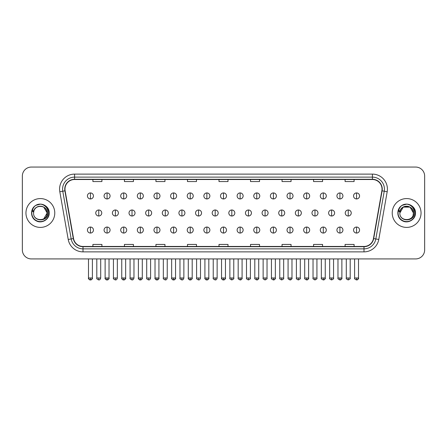 <?xml version="1.0" encoding="UTF-8"?>
<svg xmlns="http://www.w3.org/2000/svg" width="447" height="447" viewBox="0 0 447 447"><rect width="100%" height="100%" fill="white"/><g stroke="black" fill="none" stroke-linecap="round" stroke-linejoin="round"><path stroke-width="0.67" d="M25.954 212.99A14.41 14.41 0 0 0 40.364 227.406A14.41 14.41 0 0 0 54.774 212.99A14.41 14.41 0 0 0 40.364 198.58A14.41 14.41 0 0 0 25.954 212.99A14.41 14.41 0 0 0 40.364 227.406A14.41 14.41 0 0 0 54.774 212.99A14.41 14.41 0 0 0 40.364 198.58A14.41 14.41 0 0 0 25.954 212.99M392.226 212.99A14.41 14.41 0 0 0 406.636 227.406A14.41 14.41 0 0 0 421.046 212.99A14.41 14.41 0 0 0 406.636 198.58A14.41 14.41 0 0 0 392.226 212.99A14.41 14.41 0 0 0 406.636 227.406A14.41 14.41 0 0 0 421.046 212.99A14.41 14.41 0 0 0 406.636 198.58A14.41 14.41 0 0 0 392.226 212.99M64.983 189.126A9.605 9.605 0 0 1 74.588 179.515L372.412 179.515A9.605 9.605 0 0 1 381.872 190.791L373.457 238.53A9.605 9.605 0 0 1 363.992 246.465L83.008 246.465A9.605 9.605 0 0 1 73.543 238.53L65.128 190.791A9.605 9.605 0 0 1 64.983 189.126M64.742 189.126A9.845 9.845 0 0 0 64.893 190.835L73.308 238.569A9.845 9.845 0 0 0 83.008 246.705L363.992 246.705A9.845 9.845 0 0 0 373.692 238.569L382.107 190.835A9.845 9.845 0 0 0 372.412 179.275L74.588 179.275A9.845 9.845 0 0 0 64.742 189.126M59.809 191.729A15.014 15.014 0 0 1 74.588 174.112L372.412 174.112A15.014 15.014 0 0 1 387.191 191.729L378.777 239.469A15.014 15.014 0 0 1 363.992 251.873L83.008 251.873A15.014 15.014 0 0 1 68.223 239.469L59.809 191.729L62.764 191.21A12.008 12.008 0 0 1 74.588 177.118L372.412 177.118A12.008 12.008 0 0 1 384.236 191.21L375.821 238.944A12.008 12.008 0 0 1 363.992 248.867L83.008 248.867A12.008 12.008 0 0 1 71.179 238.944L62.764 191.21A12.008 12.008 0 0 1 62.58 189.126M424.65 176.062A9.007 9.007 0 0 0 415.643 167.061L31.357 167.061A9.007 9.007 0 0 0 22.35 176.062L22.35 249.918A9.007 9.007 0 0 0 31.357 258.925L415.643 258.925A9.007 9.007 0 0 0 424.65 249.918L424.65 176.062L424.65 249.918M218.996 179.515L218.996 181.549L228.004 181.549L228.004 179.515M187.472 179.515L187.472 181.549L196.479 181.549L196.479 179.515M155.947 179.515L155.947 181.549L164.954 181.549L164.954 179.515M124.428 179.515L124.428 181.549L133.435 181.549L133.435 179.515M92.903 179.515L92.903 181.549L101.91 181.549L101.91 179.515M250.521 179.515L250.521 181.549L259.528 181.549L259.528 179.515M282.046 179.515L282.046 181.549L291.053 181.549L291.053 179.515M313.565 179.515L313.565 181.549L322.572 181.549L322.572 179.515M345.09 179.515L345.09 181.549L354.097 181.549L354.097 179.515M228.004 246.465L228.004 244.436L218.996 244.436L218.996 246.465M196.479 246.465L196.479 244.436L187.472 244.436L187.472 246.465M164.954 246.465L164.954 244.436L155.947 244.436L155.947 246.465M133.435 246.465L133.435 244.436L124.428 244.436L124.428 246.465M101.91 246.465L101.91 244.436L92.903 244.436L92.903 246.465M259.528 246.465L259.528 244.436L250.521 244.436L250.521 246.465M291.053 246.465L291.053 244.436L282.046 244.436L282.046 246.465M322.572 246.465L322.572 244.436L313.565 244.436L313.565 246.465M354.097 246.465L354.097 244.436L345.09 244.436L345.09 246.465M22.35 176.062L22.35 249.918M415.643 167.061L31.357 167.061M31.357 258.925L415.643 258.925M90.439 192.936A3 3 0 0 0 87.439 195.937A3 3 0 0 0 90.439 198.943A3 3 0 0 0 93.445 195.937A3 3 0 0 0 90.439 192.936L90.439 198.943A3 3 0 0 0 93.445 195.937A3 3 0 0 0 90.439 192.936M98.759 209.989A3 3 0 0 0 95.753 212.99A3 3 0 0 0 98.759 215.996A3 3 0 0 0 101.76 212.99A3 3 0 0 0 98.759 209.989L98.759 215.996A3 3 0 0 0 101.76 212.99A3 3 0 0 0 98.759 209.989M90.439 227.042A3 3 0 0 0 87.439 230.043A3 3 0 0 0 90.439 233.049A3 3 0 0 0 93.445 230.043A3 3 0 0 0 90.439 227.042L90.439 233.049A3 3 0 0 0 93.445 230.043A3 3 0 0 0 90.439 227.042M107.073 192.936A3 3 0 0 0 104.073 195.937A3 3 0 0 0 107.073 198.943A3 3 0 0 0 110.074 195.937A3 3 0 0 0 107.073 192.936L107.073 198.943A3 3 0 0 0 110.074 195.937A3 3 0 0 0 107.073 192.936M123.707 192.936A3 3 0 0 0 120.701 195.937A3 3 0 0 0 123.707 198.943A3 3 0 0 0 126.708 195.937A3 3 0 0 0 123.707 192.936L123.707 198.943A3 3 0 0 0 126.708 195.937A3 3 0 0 0 123.707 192.936M140.336 192.936A3 3 0 0 0 137.335 195.937A3 3 0 0 0 140.336 198.943A3 3 0 0 0 143.342 195.937A3 3 0 0 0 140.336 192.936L140.336 198.943A3 3 0 0 0 143.342 195.937A3 3 0 0 0 140.336 192.936M156.97 192.936A3 3 0 0 0 153.969 195.937A3 3 0 0 0 156.97 198.943A3 3 0 0 0 159.97 195.937A3 3 0 0 0 156.97 192.936L156.97 198.943A3 3 0 0 0 159.97 195.937A3 3 0 0 0 156.97 192.936M115.387 209.989A3 3 0 0 0 112.387 212.99A3 3 0 0 0 115.387 215.996A3 3 0 0 0 118.394 212.99A3 3 0 0 0 115.387 209.989L115.387 215.996A3 3 0 0 0 118.394 212.99A3 3 0 0 0 115.387 209.989M132.021 209.989A3 3 0 0 0 129.021 212.99A3 3 0 0 0 132.021 215.996A3 3 0 0 0 135.022 212.99A3 3 0 0 0 132.021 209.989L132.021 215.996A3 3 0 0 0 135.022 212.99A3 3 0 0 0 132.021 209.989M148.655 209.989A3 3 0 0 0 145.649 212.99A3 3 0 0 0 148.655 215.996A3 3 0 0 0 151.656 212.99A3 3 0 0 0 148.655 209.989L148.655 215.996A3 3 0 0 0 151.656 212.99A3 3 0 0 0 148.655 209.989M33.888 210.95L33.57 212.99C33.195 222.209 48.108 222.042 48.058 212.99C48.086 209.246 46.415 206.531 43.046 204.832L41.018 204.167C38.571 204.022 36.414 204.743 34.542 206.324L33.318 208.078C32.575 209.336 32.413 210.559 32.832 211.738L35.017 208.503C37.051 206.464 39.476 205.793 42.286 206.486A6.789 6.789 0 0 0 33.888 210.95L33.575 212.99C33.162 204.234 47.566 204.234 47.153 212.99L43.756 218.868M33.575 212.99C33.162 204.234 47.566 204.234 47.153 212.99C46.941 209.732 45.32 207.564 42.286 206.486L43.756 207.112L47.153 212.99C47.566 221.746 33.162 221.746 33.575 212.99C33.162 204.234 47.566 204.234 47.153 212.99L46.812 215.113M34.564 206.307L35.939 205.329L40.431 204.139L35.939 205.329L34.564 206.307L35.939 205.329L40.431 204.139L35.939 205.329L34.564 206.307L35.939 205.329L40.431 204.139M34.542 206.324C39.699 201.267 49.623 205.654 49.215 212.99C49.516 219.538 41.454 224.193 35.939 220.656C30.122 217.644 30.122 208.336 35.939 205.329C41.454 201.793 49.516 206.447 49.215 212.99C49.516 219.538 41.454 224.193 35.939 220.656C30.122 217.644 30.122 208.336 35.939 205.329C41.454 201.793 49.516 206.447 49.215 212.99C49.516 219.538 41.454 224.193 35.939 220.656C30.122 217.644 30.122 208.336 35.939 205.329C41.454 201.793 49.516 206.447 49.215 212.99C49.516 219.538 41.454 224.193 35.939 220.656C30.122 217.644 30.122 208.336 35.939 205.329C41.454 201.793 49.516 206.447 49.215 212.99C49.516 219.538 41.454 224.193 35.939 220.656C30.122 217.644 30.122 208.336 35.939 205.329C40.532 203.184 44.432 204.061 47.639 207.95M400.166 210.95L399.841 212.99C399.467 222.209 414.38 222.042 414.33 212.99C414.358 209.246 412.687 206.531 409.318 204.832L407.29 204.167C404.842 204.022 402.686 204.743 400.819 206.324L399.596 208.078C398.847 209.336 398.685 210.559 399.104 211.738L401.289 208.503C403.328 206.464 405.747 205.793 408.558 206.486A6.789 6.789 0 0 0 400.166 210.95L399.847 212.99C399.434 204.234 413.838 204.234 413.425 212.99C413.838 221.746 399.434 221.746 399.847 212.99C399.434 204.234 413.838 204.234 413.425 212.99L413.084 215.113M408.558 206.486L410.028 207.112L413.425 212.99C413.212 209.732 411.592 207.564 408.558 206.486M399.847 212.99L403.244 207.112L410.028 207.112M400.836 206.307L402.211 205.329L406.709 204.139L402.211 205.329L400.836 206.307L402.211 205.329L406.709 204.139L402.211 205.329L400.836 206.307L402.211 205.329L406.709 204.139M400.819 206.324C405.971 201.267 415.9 205.654 415.486 212.99C415.788 219.538 407.725 224.193 402.211 220.656C396.394 217.644 396.394 208.336 402.211 205.329C407.725 201.793 415.788 206.447 415.486 212.99C415.788 219.538 407.725 224.193 402.211 220.656C396.394 217.644 396.394 208.336 402.211 205.329C407.725 201.793 415.788 206.447 415.486 212.99C415.788 219.538 407.725 224.193 402.211 220.656C396.394 217.644 396.394 208.336 402.211 205.329C407.725 201.793 415.788 206.447 415.486 212.99C415.788 219.538 407.725 224.193 402.211 220.656C396.394 217.644 396.394 208.336 402.211 205.329C407.725 201.793 415.788 206.447 415.486 212.99C415.788 219.538 407.725 224.193 402.211 220.656C396.394 217.644 396.394 208.336 402.211 205.329C406.804 203.184 410.704 204.061 413.911 207.95M173.604 192.936A3 3 0 0 0 170.603 195.937A3 3 0 0 0 173.604 198.943A3 3 0 0 0 176.604 195.937A3 3 0 0 0 173.604 192.936L173.604 198.943A3 3 0 0 0 176.604 195.937A3 3 0 0 0 173.604 192.936M190.238 192.936A3 3 0 0 0 187.232 195.937A3 3 0 0 0 190.238 198.943A3 3 0 0 0 193.238 195.937A3 3 0 0 0 190.238 192.936L190.238 198.943A3 3 0 0 0 193.238 195.937A3 3 0 0 0 190.238 192.936M206.866 192.936A3 3 0 0 0 203.866 195.937A3 3 0 0 0 206.866 198.943A3 3 0 0 0 209.872 195.937A3 3 0 0 0 206.866 192.936L206.866 198.943A3 3 0 0 0 209.872 195.937A3 3 0 0 0 206.866 192.936M165.284 209.989A3 3 0 0 0 162.283 212.99A3 3 0 0 0 165.284 215.996A3 3 0 0 0 168.29 212.99A3 3 0 0 0 165.284 209.989L165.284 215.996A3 3 0 0 0 168.29 212.99A3 3 0 0 0 165.284 209.989M181.918 209.989A3 3 0 0 0 178.917 212.99A3 3 0 0 0 181.918 215.996A3 3 0 0 0 184.924 212.99A3 3 0 0 0 181.918 209.989L181.918 215.996A3 3 0 0 0 184.924 212.99A3 3 0 0 0 181.918 209.989M198.552 209.989A3 3 0 0 0 195.551 212.99A3 3 0 0 0 198.552 215.996A3 3 0 0 0 201.552 212.99A3 3 0 0 0 198.552 209.989L198.552 215.996A3 3 0 0 0 201.552 212.99A3 3 0 0 0 198.552 209.989M223.5 192.936A3 3 0 0 0 220.5 195.937A3 3 0 0 0 223.5 198.943A3 3 0 0 0 226.5 195.937A3 3 0 0 0 223.5 192.936L223.5 198.943A3 3 0 0 0 226.5 195.937A3 3 0 0 0 223.5 192.936M240.134 192.936A3 3 0 0 0 237.128 195.937A3 3 0 0 0 240.134 198.943A3 3 0 0 0 243.134 195.937A3 3 0 0 0 240.134 192.936L240.134 198.943A3 3 0 0 0 243.134 195.937A3 3 0 0 0 240.134 192.936M256.762 192.936A3 3 0 0 0 253.762 195.937A3 3 0 0 0 256.762 198.943A3 3 0 0 0 259.768 195.937A3 3 0 0 0 256.762 192.936L256.762 198.943A3 3 0 0 0 259.768 195.937A3 3 0 0 0 256.762 192.936M273.396 192.936A3 3 0 0 0 270.396 195.937A3 3 0 0 0 273.396 198.943A3 3 0 0 0 276.397 195.937A3 3 0 0 0 273.396 192.936L273.396 198.943A3 3 0 0 0 276.397 195.937A3 3 0 0 0 273.396 192.936M290.03 192.936A3 3 0 0 0 287.03 195.937A3 3 0 0 0 290.03 198.943A3 3 0 0 0 293.031 195.937A3 3 0 0 0 290.03 192.936L290.03 198.943A3 3 0 0 0 293.031 195.937A3 3 0 0 0 290.03 192.936M215.186 209.989A3 3 0 0 0 212.18 212.99A3 3 0 0 0 215.186 215.996A3 3 0 0 0 218.186 212.99A3 3 0 0 0 215.186 209.989L215.186 215.996A3 3 0 0 0 218.186 212.99A3 3 0 0 0 215.186 209.989M231.814 209.989A3 3 0 0 0 228.814 212.99A3 3 0 0 0 231.814 215.996A3 3 0 0 0 234.82 212.99A3 3 0 0 0 231.814 209.989L231.814 215.996A3 3 0 0 0 234.82 212.99A3 3 0 0 0 231.814 209.989M248.448 209.989A3 3 0 0 0 245.448 212.99A3 3 0 0 0 248.448 215.996A3 3 0 0 0 251.449 212.99A3 3 0 0 0 248.448 209.989L248.448 215.996A3 3 0 0 0 251.449 212.99A3 3 0 0 0 248.448 209.989M265.082 209.989A3 3 0 0 0 262.076 212.99A3 3 0 0 0 265.082 215.996A3 3 0 0 0 268.083 212.99A3 3 0 0 0 265.082 209.989L265.082 215.996A3 3 0 0 0 268.083 212.99A3 3 0 0 0 265.082 209.989M281.716 209.989A3 3 0 0 0 278.71 212.99A3 3 0 0 0 281.716 215.996A3 3 0 0 0 284.717 212.99A3 3 0 0 0 281.716 209.989L281.716 215.996A3 3 0 0 0 284.717 212.99A3 3 0 0 0 281.716 209.989M306.664 192.936A3 3 0 0 0 303.658 195.937A3 3 0 0 0 306.664 198.943A3 3 0 0 0 309.665 195.937A3 3 0 0 0 306.664 192.936L306.664 198.943A3 3 0 0 0 309.665 195.937A3 3 0 0 0 306.664 192.936M323.293 192.936A3 3 0 0 0 320.292 195.937A3 3 0 0 0 323.293 198.943A3 3 0 0 0 326.299 195.937A3 3 0 0 0 323.293 192.936L323.293 198.943A3 3 0 0 0 326.299 195.937A3 3 0 0 0 323.293 192.936M339.927 192.936A3 3 0 0 0 336.926 195.937A3 3 0 0 0 339.927 198.943A3 3 0 0 0 342.927 195.937A3 3 0 0 0 339.927 192.936L339.927 198.943A3 3 0 0 0 342.927 195.937A3 3 0 0 0 339.927 192.936M356.561 192.936A3 3 0 0 0 353.555 195.937A3 3 0 0 0 356.561 198.943A3 3 0 0 0 359.561 195.937A3 3 0 0 0 356.561 192.936L356.561 198.943A3 3 0 0 0 359.561 195.937A3 3 0 0 0 356.561 192.936M298.345 209.989A3 3 0 0 0 295.344 212.99A3 3 0 0 0 298.345 215.996A3 3 0 0 0 301.351 212.99A3 3 0 0 0 298.345 209.989L298.345 215.996A3 3 0 0 0 301.351 212.99A3 3 0 0 0 298.345 209.989M314.979 209.989A3 3 0 0 0 311.978 212.99A3 3 0 0 0 314.979 215.996A3 3 0 0 0 317.979 212.99A3 3 0 0 0 314.979 209.989L314.979 215.996A3 3 0 0 0 317.979 212.99A3 3 0 0 0 314.979 209.989M331.613 209.989A3 3 0 0 0 328.606 212.99A3 3 0 0 0 331.613 215.996A3 3 0 0 0 334.613 212.99A3 3 0 0 0 331.613 209.989L331.613 215.996A3 3 0 0 0 334.613 212.99A3 3 0 0 0 331.613 209.989M348.241 209.989A3 3 0 0 0 345.24 212.99A3 3 0 0 0 348.241 215.996A3 3 0 0 0 351.247 212.99A3 3 0 0 0 348.241 209.989L348.241 215.996A3 3 0 0 0 351.247 212.99A3 3 0 0 0 348.241 209.989M107.073 227.042A3 3 0 0 0 104.073 230.043A3 3 0 0 0 107.073 233.049A3 3 0 0 0 110.074 230.043A3 3 0 0 0 107.073 227.042L107.073 233.049A3 3 0 0 0 110.074 230.043A3 3 0 0 0 107.073 227.042M123.707 227.042A3 3 0 0 0 120.701 230.043A3 3 0 0 0 123.707 233.049A3 3 0 0 0 126.708 230.043A3 3 0 0 0 123.707 227.042L123.707 233.049A3 3 0 0 0 126.708 230.043A3 3 0 0 0 123.707 227.042M140.336 227.042A3 3 0 0 0 137.335 230.043A3 3 0 0 0 140.336 233.049A3 3 0 0 0 143.342 230.043A3 3 0 0 0 140.336 227.042L140.336 233.049A3 3 0 0 0 143.342 230.043A3 3 0 0 0 140.336 227.042M156.97 227.042A3 3 0 0 0 153.969 230.043A3 3 0 0 0 156.97 233.049A3 3 0 0 0 159.97 230.043A3 3 0 0 0 156.97 227.042L156.97 233.049A3 3 0 0 0 159.97 230.043A3 3 0 0 0 156.97 227.042M173.604 227.042A3 3 0 0 0 170.603 230.043A3 3 0 0 0 173.604 233.049A3 3 0 0 0 176.604 230.043A3 3 0 0 0 173.604 227.042L173.604 233.049A3 3 0 0 0 176.604 230.043A3 3 0 0 0 173.604 227.042M190.238 227.042A3 3 0 0 0 187.232 230.043A3 3 0 0 0 190.238 233.049A3 3 0 0 0 193.238 230.043A3 3 0 0 0 190.238 227.042L190.238 233.049A3 3 0 0 0 193.238 230.043A3 3 0 0 0 190.238 227.042M206.866 227.042A3 3 0 0 0 203.866 230.043A3 3 0 0 0 206.866 233.049A3 3 0 0 0 209.872 230.043A3 3 0 0 0 206.866 227.042L206.866 233.049A3 3 0 0 0 209.872 230.043A3 3 0 0 0 206.866 227.042M223.5 227.042A3 3 0 0 0 220.5 230.043A3 3 0 0 0 223.5 233.049A3 3 0 0 0 226.5 230.043A3 3 0 0 0 223.5 227.042L223.5 233.049A3 3 0 0 0 226.5 230.043A3 3 0 0 0 223.5 227.042M240.134 227.042A3 3 0 0 0 237.128 230.043A3 3 0 0 0 240.134 233.049A3 3 0 0 0 243.134 230.043A3 3 0 0 0 240.134 227.042L240.134 233.049A3 3 0 0 0 243.134 230.043A3 3 0 0 0 240.134 227.042M256.762 227.042A3 3 0 0 0 253.762 230.043A3 3 0 0 0 256.762 233.049A3 3 0 0 0 259.768 230.043A3 3 0 0 0 256.762 227.042L256.762 233.049A3 3 0 0 0 259.768 230.043A3 3 0 0 0 256.762 227.042M273.396 227.042A3 3 0 0 0 270.396 230.043A3 3 0 0 0 273.396 233.049A3 3 0 0 0 276.397 230.043A3 3 0 0 0 273.396 227.042L273.396 233.049A3 3 0 0 0 276.397 230.043A3 3 0 0 0 273.396 227.042M290.03 227.042A3 3 0 0 0 287.03 230.043A3 3 0 0 0 290.03 233.049A3 3 0 0 0 293.031 230.043A3 3 0 0 0 290.03 227.042L290.03 233.049A3 3 0 0 0 293.031 230.043A3 3 0 0 0 290.03 227.042M306.664 227.042A3 3 0 0 0 303.658 230.043A3 3 0 0 0 306.664 233.049A3 3 0 0 0 309.665 230.043A3 3 0 0 0 306.664 227.042L306.664 233.049A3 3 0 0 0 309.665 230.043A3 3 0 0 0 306.664 227.042M323.293 227.042A3 3 0 0 0 320.292 230.043A3 3 0 0 0 323.293 233.049A3 3 0 0 0 326.299 230.043A3 3 0 0 0 323.293 227.042L323.293 233.049A3 3 0 0 0 326.299 230.043A3 3 0 0 0 323.293 227.042M339.927 227.042A3 3 0 0 0 336.926 230.043A3 3 0 0 0 339.927 233.049A3 3 0 0 0 342.927 230.043A3 3 0 0 0 339.927 227.042L339.927 233.049A3 3 0 0 0 342.927 230.043A3 3 0 0 0 339.927 227.042M356.561 227.042A3 3 0 0 0 353.555 230.043A3 3 0 0 0 356.561 233.049A3 3 0 0 0 359.561 230.043A3 3 0 0 0 356.561 227.042L356.561 233.049A3 3 0 0 0 359.561 230.043A3 3 0 0 0 356.561 227.042M372.412 174.112L372.412 179.275M62.764 191.21L64.893 190.835M83.008 251.873L83.008 246.705M363.992 246.705L363.992 251.873M373.692 238.569L378.777 239.469M68.223 239.469L73.308 238.569M382.107 190.835L387.191 191.729M74.588 174.112L74.588 179.275M98.759 277.989L96.803 277.989C96.412 278.615 97.06 279.263 98.759 279.939L98.759 277.989L100.709 277.989L100.709 258.925M90.439 277.989L88.489 277.989C88.093 278.615 88.746 279.263 90.439 279.939L90.439 277.989L92.395 277.989C92.786 278.615 92.138 279.263 90.439 279.939C89.478 280.034 88.83 279.381 88.489 277.989L88.489 258.925M115.387 277.989L113.437 277.989C113.041 278.615 113.694 279.263 115.387 279.939L115.387 277.989L117.343 277.989L117.343 258.925M132.021 277.989L130.071 277.989C129.675 278.615 130.323 279.263 132.021 279.939L132.021 277.989L133.971 277.989L133.971 258.925M148.655 277.989L146.705 277.989C146.309 278.615 146.957 279.263 148.655 279.939L148.655 277.989L150.605 277.989L150.605 258.925M33.318 208.078A8.588 8.588 0 0 0 40.364 221.578A8.588 8.588 0 0 0 43.046 204.832M399.596 208.078A8.588 8.588 0 0 0 406.636 221.578A8.588 8.588 0 0 0 409.318 204.832M165.284 277.989L163.334 277.989C162.937 278.615 163.591 279.263 165.284 279.939L165.284 277.989L167.239 277.989L167.239 258.925M181.918 277.989L179.968 277.989C179.571 278.615 180.225 279.263 181.918 279.939L181.918 277.989L183.868 277.989L183.868 258.925M198.552 277.989L196.602 277.989C196.205 278.615 196.853 279.263 198.552 279.939L198.552 277.989L200.502 277.989L200.502 258.925M215.186 277.989L213.23 277.989C212.839 278.615 213.487 279.263 215.186 279.939L215.186 277.989L217.136 277.989L217.136 258.925M231.814 277.989L229.864 277.989C229.467 278.615 230.121 279.263 231.814 279.939L231.814 277.989L233.77 277.989L233.77 258.925M248.448 277.989L246.498 277.989C246.101 278.615 246.75 279.263 248.448 279.939L248.448 277.989L250.398 277.989L250.398 258.925M265.082 277.989L263.132 277.989C262.735 278.615 263.384 279.263 265.082 279.939L265.082 277.989L267.032 277.989L267.032 258.925M281.716 277.989L279.761 277.989C279.364 278.615 280.018 279.263 281.716 279.939L281.716 277.989L283.666 277.989L283.666 258.925M298.345 277.989L296.395 277.989C295.998 278.615 296.652 279.263 298.345 279.939L298.345 277.989L300.295 277.989L300.295 258.925M314.979 277.989L313.029 277.989C312.632 278.615 313.28 279.263 314.979 279.939L314.979 277.989L316.929 277.989L316.929 258.925M331.613 277.989L329.657 277.989C329.266 278.615 329.914 279.263 331.613 279.939L331.613 277.989L333.563 277.989L333.563 258.925M348.241 277.989L346.291 277.989C345.894 278.615 346.548 279.263 348.241 279.939L348.241 277.989L350.197 277.989L350.197 258.925M107.073 277.989L105.123 277.989C104.727 278.615 105.375 279.263 107.073 279.939L107.073 277.989L109.023 277.989C109.42 278.615 108.772 279.263 107.073 279.939C106.112 280.034 105.464 279.381 105.123 277.989L105.123 258.925M123.707 277.989L121.752 277.989C121.36 278.615 122.009 279.263 123.707 279.939L123.707 277.989L125.657 277.989C126.054 278.615 125.4 279.263 123.707 279.939C122.746 280.034 122.092 279.381 121.752 277.989L121.752 258.925M140.336 277.989L138.386 277.989C137.989 278.615 138.643 279.263 140.336 279.939L140.336 277.989L142.291 277.989C142.688 278.615 142.034 279.263 140.336 279.939C139.38 280.034 138.726 279.381 138.386 277.989L138.386 258.925M156.97 277.989L155.02 277.989C154.623 278.615 155.271 279.263 156.97 279.939L156.97 277.989L158.92 277.989C159.316 278.615 158.668 279.263 156.97 279.939C156.009 280.034 155.36 279.381 155.02 277.989L155.02 258.925M173.604 277.989L171.654 277.989C171.257 278.615 171.905 279.263 173.604 279.939L173.604 277.989L175.554 277.989C175.95 278.615 175.302 279.263 173.604 279.939C172.643 280.034 171.994 279.381 171.654 277.989L171.654 258.925M190.238 277.989L188.282 277.989C187.885 278.615 188.539 279.263 190.238 279.939L190.238 277.989L192.188 277.989C192.584 278.615 191.931 279.263 190.238 279.939C189.277 280.034 188.623 279.381 188.282 277.989L188.282 258.925M206.866 277.989L204.916 277.989C204.519 278.615 205.173 279.263 206.866 279.939L206.866 277.989L208.822 277.989C209.213 278.615 208.565 279.263 206.866 279.939C205.905 280.034 205.257 279.381 204.916 277.989L204.916 258.925M223.5 277.989L221.55 277.989C221.153 278.615 221.801 279.263 223.5 279.939L223.5 277.989L225.45 277.989L225.45 258.925L225.45 277.989C225.847 278.615 225.199 279.263 223.5 279.939C222.539 280.034 221.891 279.381 221.55 277.989L221.55 258.925M240.134 277.989L238.178 277.989C237.787 278.615 238.435 279.263 240.134 279.939L240.134 277.989L242.084 277.989C242.481 278.615 241.827 279.263 240.134 279.939C241.095 280.034 241.743 279.381 242.084 277.989L242.084 258.925M256.762 277.989L254.812 277.989L254.812 258.925L254.812 277.989C254.416 278.615 255.069 279.263 256.762 279.939L256.762 277.989L258.718 277.989C259.115 278.615 258.461 279.263 256.762 279.939C257.723 280.034 258.377 279.381 258.718 277.989L258.718 258.925M273.396 277.989L271.446 277.989C271.05 278.615 271.698 279.263 273.396 279.939L273.396 277.989L275.346 277.989C275.743 278.615 275.095 279.263 273.396 279.939C274.357 280.034 275.006 279.381 275.346 277.989L275.346 258.925M290.03 277.989L288.08 277.989L288.08 258.925L288.08 277.989C287.684 278.615 288.332 279.263 290.03 279.939L290.03 277.989L291.98 277.989C292.377 278.615 291.729 279.263 290.03 279.939C290.991 280.034 291.64 279.381 291.98 277.989L291.98 258.925M306.664 277.989L304.709 277.989C304.312 278.615 304.966 279.263 306.664 279.939L306.664 277.989L308.614 277.989L308.614 258.925L308.614 277.989C309.011 278.615 308.357 279.263 306.664 279.939C307.62 280.034 308.274 279.381 308.614 277.989M323.293 277.989L321.343 277.989C320.946 278.615 321.6 279.263 323.293 279.939L323.293 277.989L325.248 277.989C325.639 278.615 324.991 279.263 323.293 279.939C324.254 280.034 324.908 279.381 325.248 277.989L325.248 258.925M339.927 277.989L337.977 277.989C337.58 278.615 338.228 279.263 339.927 279.939L339.927 277.989L341.877 277.989C342.273 278.615 341.625 279.263 339.927 279.939C340.888 280.034 341.536 279.381 341.877 277.989L341.877 258.925M356.561 277.989L354.605 277.989C354.214 278.615 354.862 279.263 356.561 279.939L356.561 277.989L358.511 277.989C358.907 278.615 358.254 279.263 356.561 279.939C357.522 280.034 358.17 279.381 358.511 277.989L358.511 258.925M96.803 277.989L96.803 258.925M100.709 277.989C100.368 279.381 99.72 280.034 98.759 279.939M90.439 279.939C91.4 280.034 92.054 279.381 92.395 277.989L92.395 258.925M113.437 277.989L113.437 258.925M117.343 277.989C117.002 279.381 116.349 280.034 115.387 279.939M130.071 277.989L130.071 258.925M133.971 277.989C133.631 279.381 132.982 280.034 132.021 279.939M146.705 277.989L146.705 258.925M150.605 277.989C150.265 279.381 149.616 280.034 148.655 279.939M163.334 277.989L163.334 258.925M167.239 277.989C166.899 279.381 166.245 280.034 165.284 279.939M179.968 277.989L179.968 258.925M183.868 277.989C183.533 279.381 182.879 280.034 181.918 279.939M196.602 277.989L196.602 258.925M200.502 277.989C200.161 279.381 199.513 280.034 198.552 279.939M213.23 277.989L213.23 258.925M217.136 277.989C216.795 279.381 216.147 280.034 215.186 279.939M229.864 277.989L229.864 258.925M233.77 277.989C234.161 278.615 233.513 279.263 231.814 279.939M246.498 277.989L246.498 258.925M250.398 277.989C250.795 278.615 250.147 279.263 248.448 279.939M263.132 277.989L263.132 258.925M267.032 277.989C267.429 278.615 266.775 279.263 265.082 279.939M279.761 277.989L279.761 258.925M283.666 277.989C284.063 278.615 283.409 279.263 281.716 279.939M296.395 277.989L296.395 258.925M300.295 277.989C300.691 278.615 300.043 279.263 298.345 279.939M313.029 277.989L313.029 258.925M316.929 277.989C317.325 278.615 316.677 279.263 314.979 279.939M329.657 277.989L329.657 258.925M333.563 277.989C333.959 278.615 333.306 279.263 331.613 279.939M346.291 277.989L346.291 258.925M350.197 277.989C350.588 278.615 349.94 279.263 348.241 279.939M107.073 279.939C108.034 280.034 108.682 279.381 109.023 277.989L109.023 258.925M123.707 279.939C124.668 280.034 125.316 279.381 125.657 277.989L125.657 258.925M140.336 279.939C141.297 280.034 141.95 279.381 142.291 277.989L142.291 258.925M156.97 279.939C157.931 280.034 158.579 279.381 158.92 277.989L158.92 258.925M173.604 279.939C174.565 280.034 175.213 279.381 175.554 277.989L175.554 258.925M190.238 279.939C191.193 280.034 191.847 279.381 192.188 277.989L192.188 258.925M206.866 279.939C207.827 280.034 208.481 279.381 208.822 277.989L208.822 258.925M225.45 277.989C225.109 279.381 224.461 280.034 223.5 279.939M238.178 277.989L238.178 258.925M271.446 277.989L271.446 258.925M304.709 277.989L304.709 258.925M321.343 277.989L321.343 258.925M337.977 277.989L337.977 258.925M354.605 277.989L354.605 258.925"/></g></svg>
